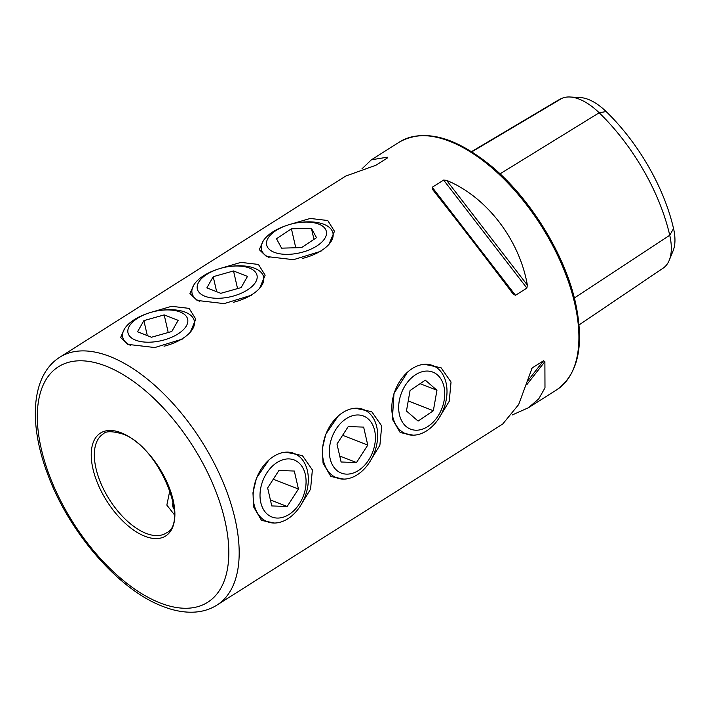 <?xml version="1.0" encoding="UTF-8"?>
<svg xmlns="http://www.w3.org/2000/svg" width="709" height="709" viewBox="0 0 709 709"><rect width="100%" height="100%" fill="white"/><g stroke="black" fill="none" stroke-linecap="round" stroke-linejoin="round"><path stroke-width="1.06" d="M220.109 268.481L240.936 262.383L258.43 264.439L265.148 275.225L259.467 288.625M150.778 312.403L171.605 306.306L189.099 308.371L195.817 319.147L190.136 332.548M289.44 224.549L310.267 218.452L327.762 220.517L334.48 231.294L328.799 244.694M424.478 364.32L441.069 367.767L451.039 382.045L449.222 401.312L438.428 419.001M355.147 408.251L371.738 411.69L381.708 425.976L379.891 445.234L369.097 462.933M285.816 452.174L302.406 455.621L312.377 469.899L310.569 489.166L299.765 506.855M432.455 189.338L432.206 187.273L443.604 180.059L446.617 180.37C486.418 196.677 519.484 239.553 527.354 285.098L526.884 288.084L515.487 295.307L513.192 294.075C487.402 259.884 454.345 216.998 432.455 189.338L432.419 189.294M361.944 168.848L371.383 159.809L387.291 157.194L387.256 158.054L375.867 165.268L345.637 176.116L59.848 357.185A146.745 74.764 -122.4 0 1 109.842 356.476A146.745 74.764 -122.4 0 1 235.042 518.899A146.745 74.764 -122.4 0 1 216.927 605.105L502.716 424.035L518.669 404.538L532.131 367.98L543.528 360.757L544.884 361.625L544.982 387.867L538.751 398.848L528.462 407.728L512.155 414.995M385.988 158.86L387.291 157.194L387.256 158.054M321.009 251.234L293.473 259.689L266.469 256.507L259.272 249.648L263.172 241.042M182.346 339.088L154.81 347.543L127.806 344.37L120.61 337.502L124.509 328.896M251.677 295.157L224.141 303.62L197.137 300.439L189.941 293.57L193.841 284.965M274.48 523.029L261.541 520.415L253.716 507.068L252.953 492.826L256.463 478.105L268.835 460.035M343.812 479.107L330.873 476.483L323.047 463.145L322.285 448.894L325.794 434.174L338.166 416.112M413.143 435.175L400.204 432.561L392.378 419.214L393.982 393.477L407.498 372.181M531.67 368.414L531.245 369.114M606.16 111.561L599.185 112.775A141.72 72.212 57.6 0 1 669.739 235.273A56.348 28.714 57.6 0 1 669.252 260.256L673.125 250.738A49.993 25.471 57.6 0 0 673.55 228.573A135.366 68.968 57.6 0 0 606.16 111.561A49.993 25.471 -122.4 0 0 580.325 97.567L570.071 97A56.348 28.714 -122.4 0 0 562.069 98.276L471.848 151.823M669.252 260.256A56.348 28.714 57.6 0 1 663.137 268.144L579.067 324.917M500.04 173.847L599.185 112.775A56.348 28.714 -122.4 0 0 570.071 97M471.529 151.629L557.682 100.501A141.72 72.212 57.6 0 1 562.069 98.276M169.894 490.309L166.845 505.1L174.263 514.583M207.001 274.259A30.611 15.013 -12.9 0 0 204.919 296.238A30.611 15.013 -12.9 0 0 247.326 290.016A30.611 15.013 -12.9 0 0 255.754 272.548A30.611 15.013 -12.9 0 0 230.611 266.345A30.611 15.013 -12.9 0 0 217.193 269.42A30.611 15.013 -12.9 0 0 207.001 274.259M217.193 269.42L215.899 269.872A36.691 17.991 -12.9 0 0 203.687 275.677A36.691 17.991 -12.9 0 0 192.086 293.304A36.691 17.991 -12.9 0 0 199.743 301.396M233.376 302.291A36.691 17.991 -12.9 0 0 252.014 294.554A36.691 17.991 -12.9 0 0 263.615 276.927A36.691 17.991 -12.9 0 0 231.976 266.194L230.611 266.345M206.86 287.863L220.809 293.313L241.122 287.588L247.476 276.413L233.527 270.962L213.214 276.687L206.86 287.863M216.653 291.683L213.214 276.687M237.559 288.59L233.527 270.962M137.67 318.19A30.611 15.013 -12.9 0 0 135.587 340.16A30.611 15.013 -12.9 0 0 177.994 333.939A30.611 15.013 -12.9 0 0 186.423 316.48A30.611 15.013 -12.9 0 0 161.28 310.276A30.611 15.013 -12.9 0 0 147.862 313.343A30.611 15.013 -12.9 0 0 137.67 318.19M147.862 313.343L146.568 313.803A36.691 17.991 -12.9 0 0 134.356 319.608A36.691 17.991 -12.9 0 0 122.754 337.236A36.691 17.991 -12.9 0 0 130.412 345.327M164.045 346.214A36.691 17.991 -12.9 0 0 182.683 338.485A36.691 17.991 -12.9 0 0 194.284 320.858A36.691 17.991 -12.9 0 0 162.645 310.117L161.28 310.276M137.528 331.785L151.478 337.236L171.791 331.511L178.145 320.344L164.196 314.893L143.883 320.619L137.528 331.785M147.321 335.614L143.883 320.619M168.228 332.521L164.196 314.893M277.086 462.481A30.611 21.642 111.3 0 0 260.797 502.584A30.611 21.642 111.3 0 0 288.997 514.495A30.611 21.642 111.3 0 0 305.295 474.383A30.611 21.642 111.3 0 0 277.086 462.481M273.594 456.419A36.691 25.941 111.3 0 0 253.335 491.603A36.691 25.941 111.3 0 0 267.39 521.753A36.691 25.941 111.3 0 0 287.872 518.749A36.691 25.941 111.3 0 0 308.131 483.565A36.691 25.941 111.3 0 0 294.084 453.406A36.691 25.941 111.3 0 0 273.594 456.419M267.647 487.934L271.769 505.934L287.163 506.483L298.436 489.033L294.315 471.042L278.921 470.492L267.647 487.934M273.284 479.213L298.436 489.033M270.395 499.934L287.163 506.483M174.104 509.018A25.684 12.594 167.1 0 1 173.156 502.202M346.417 418.549A30.611 21.642 111.3 0 0 330.128 458.652A30.611 21.642 111.3 0 0 358.329 470.563A30.611 21.642 111.3 0 0 374.627 430.46A30.611 21.642 111.3 0 0 346.417 418.549M342.926 412.487A36.691 25.941 111.3 0 0 322.666 447.671A36.691 25.941 111.3 0 0 336.722 477.831A36.691 25.941 111.3 0 0 357.203 474.826A36.691 25.941 111.3 0 0 377.463 439.633A36.691 25.941 111.3 0 0 363.416 409.483A36.691 25.941 111.3 0 0 342.926 412.487M336.979 444.011L341.1 462.002L356.494 462.552L367.767 445.11L363.646 427.11L348.252 426.561L336.979 444.011M342.615 435.282L367.767 445.11M339.726 456.002L356.494 462.552M274.95 252.572A30.611 15.013 -12.9 0 0 317.41 245.598A30.611 15.013 -12.9 0 0 318.049 223.849A30.611 15.013 -12.9 0 0 299.942 222.422A30.611 15.013 -12.9 0 0 286.525 225.489A30.611 15.013 -12.9 0 0 274.95 252.572M302.708 258.36A36.691 17.991 -12.9 0 0 332.938 233.004A36.691 17.991 -12.9 0 0 323.003 223.982A36.691 17.991 -12.9 0 0 301.307 222.263L299.942 222.422M301.573 247.601L316.489 237.666L311.411 228.271L291.426 228.812L276.51 238.756L281.588 248.15L301.573 247.601M286.525 225.489L285.231 225.949A36.691 17.991 -12.9 0 0 261.417 249.382A36.691 17.991 -12.9 0 0 269.074 257.473M295.759 247.76L291.426 228.812M313.945 239.358L311.411 228.271M399.672 415.607A30.611 21.642 111.3 0 0 428.422 426.136A30.611 21.642 111.3 0 0 443.737 385.652A30.611 21.642 111.3 0 0 414.995 375.123A30.611 21.642 111.3 0 0 399.672 415.607M392.99 417.681A36.691 25.941 111.3 0 0 406.053 433.899A36.691 25.941 111.3 0 0 436.779 421.314A36.691 25.941 111.3 0 0 445.801 381.77A36.691 25.941 111.3 0 0 432.747 365.552A36.691 25.941 111.3 0 0 402.021 378.145A36.691 25.941 111.3 0 0 392.99 417.681M418.106 421.093L433.35 410.733L436.948 390.26L425.303 380.166L410.059 390.526L406.461 410.998L418.106 421.093M420.118 383.693L436.948 390.26M408.233 400.922L433.35 410.733M146.081 533.381A58.696 29.911 -122.4 0 0 166.074 533.097C190.393 523.207 158.32 444.96 122.01 433.828C112.013 431.01 105.756 431.037 103.239 433.926A58.696 29.911 -122.4 0 0 101.165 483.99A58.696 29.911 -122.4 0 0 146.081 533.381M105.933 366.092A139.407 71.033 -122.4 0 0 41.237 448.664A139.407 71.033 -122.4 0 0 160.181 602.96A139.407 71.033 -122.4 0 0 224.877 520.388A139.407 71.033 -122.4 0 0 105.933 366.092M121.212 432.791A60.903 31.028 -122.4 0 0 92.95 468.862A60.903 31.028 -122.4 0 0 144.911 536.261A60.903 31.028 -122.4 0 0 173.173 500.191A60.903 31.028 -122.4 0 0 121.212 432.791M371.383 159.809L399.575 141.942A146.745 74.764 57.6 0 1 497.647 172.961A146.745 74.764 57.6 0 1 574.769 303.647A146.745 74.764 57.6 0 1 556.654 389.861L528.462 407.728M673.55 228.573L669.739 235.273L574.352 297.984M527.354 285.098L446.617 180.37M526.884 288.084L443.604 180.059M515.487 295.307L432.206 187.273M526.716 384.819L544.884 361.625M528.045 380.511L543.528 360.757M216.927 605.105C210.715 609.013 203.767 611.309 196.074 612C185.634 612.877 174.556 611.016 162.848 606.417C118.447 589.853 68.551 531.821 47.441 473.541C28.351 422.865 31.356 375.096 59.848 357.185M399.575 141.942C424.31 128.471 454.886 136.527 491.319 166.11C530.27 198.29 564.798 254.292 575.469 302.592C584.579 345.203 578.314 374.29 556.654 389.861"/></g></svg>
